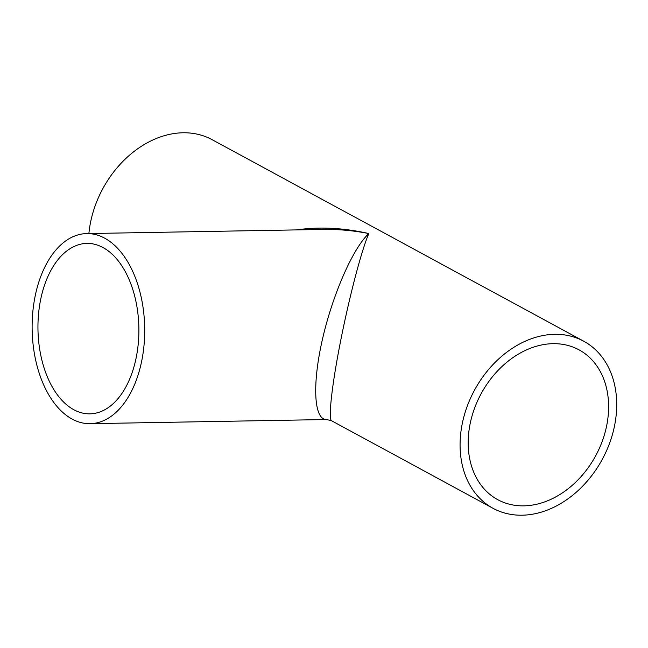 <?xml version="1.0" encoding="UTF-8"?>
<svg xmlns="http://www.w3.org/2000/svg" width="648" height="648" viewBox="0 0 648 648"><rect width="100%" height="100%" fill="white"/><g stroke="black" fill="none" stroke-linecap="round" stroke-linejoin="round"><path stroke-width="0.97" d="M326.576 419.531L331.565 420.746C328.034 418.997 332.092 383.729 340.897 339.56C349.669 295.439 361.803 249.391 368.842 233.547C352.998 248.038 332.489 294.905 322.331 339.811C312.061 384.774 313.932 419.936 326.568 419.531L90.08 423.679A95.062 56.279 89 0 1 72.139 419.078A95.062 56.279 89 0 1 34.522 299.4A95.062 56.279 89 0 1 86.751 233.58A95.062 56.279 89 0 1 144.69 327.637A95.062 56.279 89 0 1 90.08 423.679M86.751 233.58L323.247 229.433C338.329 229.19 353.524 230.558 368.842 233.547C343.691 227.829 319.513 226.614 296.314 229.902M103.008 247.536A85.228 50.455 89 0 1 138.453 341.447A85.228 50.455 89 0 1 89.91 413.845A85.228 50.455 89 0 1 40.103 302.422A85.228 50.455 89 0 1 86.921 243.413A85.228 50.455 89 0 1 103.008 247.536M554.672 334.319A95.062 72.657 118.5 0 0 466.673 407.77A95.062 72.657 118.5 0 0 493.079 508.332A95.062 72.657 118.5 0 0 602.259 459.4A95.062 72.657 118.5 0 0 583.71 341.196A95.062 72.657 118.5 0 0 554.672 334.319M583.71 341.196L212.05 139.652A95.062 72.657 118.5 0 0 183.003 132.775A95.062 72.657 118.5 0 0 88.889 233.539M552.987 343.675A85.228 65.14 118.5 0 0 474.093 409.528A85.228 65.14 118.5 0 0 497.769 499.689A85.228 65.14 118.5 0 0 595.658 455.819A85.228 65.14 118.5 0 0 579.02 349.847A85.228 65.14 118.5 0 0 552.987 343.675M331.565 420.746L493.079 508.332"/></g></svg>
